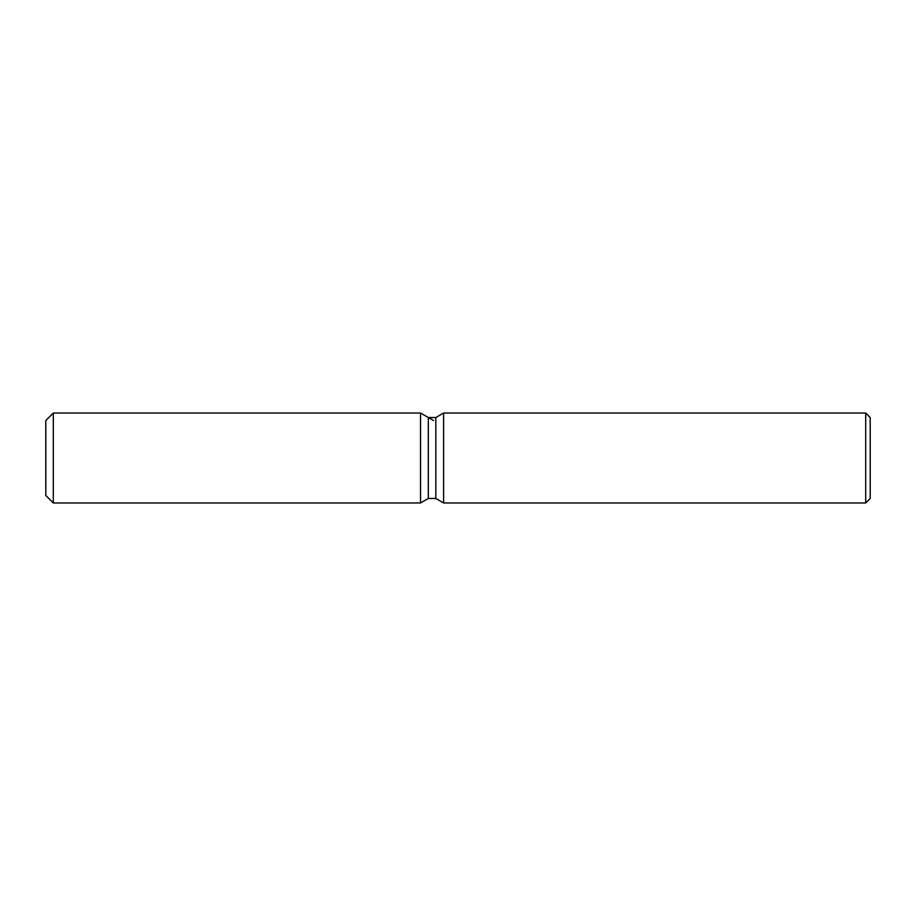 <?xml version="1.0" encoding="UTF-8"?>
<svg xmlns="http://www.w3.org/2000/svg" width="916" height="916" viewBox="0 0 916 916"><rect width="100%" height="100%" fill="white"/><g stroke="black" fill="none" stroke-linecap="round" stroke-linejoin="round"><path stroke-width="1.37" d="M428.31 417.524L428.31 498.476L420.524 502.964L53.3 502.964L45.8 495.476L45.8 420.524L53.3 413.036L420.524 413.036L428.31 417.524L435.821 417.524L443.607 413.036L865.7 413.036L870.2 417.524L870.2 498.476L865.7 502.964L443.607 502.964L435.821 498.476L428.31 498.476L420.524 502.964L420.524 413.036L433.508 420.524M435.821 498.476L435.821 417.524M443.607 502.964L443.607 413.036M865.7 502.964L865.7 413.036M420.524 502.964L420.524 413.036M53.3 502.964L53.3 413.036M45.8 495.476L45.8 420.524"/></g></svg>
